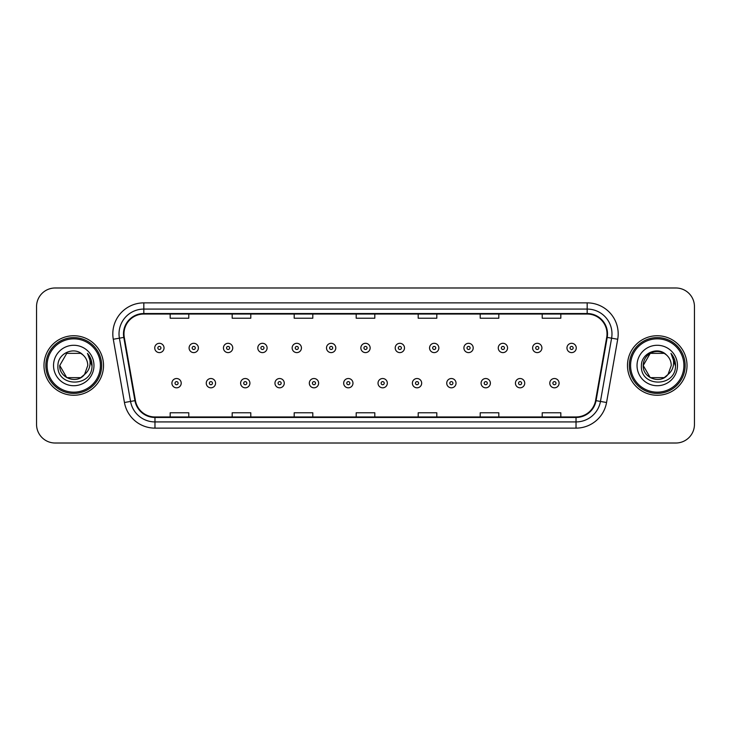 <?xml version="1.0" encoding="UTF-8"?>
<svg xmlns="http://www.w3.org/2000/svg" width="731" height="731" viewBox="0 0 731 731"><rect width="100%" height="100%" fill="white"/><g stroke="black" fill="none" stroke-linecap="round" stroke-linejoin="round"><path stroke-width="1.1" d="M43.988 365.5A29.761 29.761 0 0 0 73.758 395.261A29.761 29.761 0 0 0 103.519 365.5A29.761 29.761 0 0 0 73.758 335.739A29.761 29.761 0 0 0 43.988 365.5A29.761 29.761 0 0 0 73.758 395.261A29.761 29.761 0 0 0 103.519 365.5A29.761 29.761 0 0 0 73.758 335.739A29.761 29.761 0 0 0 43.988 365.5M627.481 365.5A29.761 29.761 0 0 0 657.242 395.261A29.761 29.761 0 0 0 687.012 365.5A29.761 29.761 0 0 0 657.242 335.739A29.761 29.761 0 0 0 627.481 365.5A29.761 29.761 0 0 0 657.242 395.261A29.761 29.761 0 0 0 687.012 365.5A29.761 29.761 0 0 0 657.242 335.739A29.761 29.761 0 0 0 627.481 365.5M123.978 333.875A19.847 19.847 0 0 1 143.824 314.038L587.176 314.038A19.847 19.847 0 0 1 606.721 337.32L595.564 400.57A19.847 19.847 0 0 1 576.028 416.962L154.972 416.962A19.847 19.847 0 0 1 135.436 400.57L124.279 337.32A19.847 19.847 0 0 1 123.978 333.875M123.484 333.875A20.34 20.34 0 0 0 123.795 337.411L134.943 400.652A20.34 20.34 0 0 0 154.972 417.465L576.028 417.465A20.34 20.34 0 0 0 596.057 400.652L607.205 337.411A20.34 20.34 0 0 0 587.176 313.535L143.824 313.535A20.34 20.34 0 0 0 123.484 333.875M113.287 339.257A31.004 31.004 0 0 1 143.824 302.872L587.176 302.872A31.004 31.004 0 0 1 617.713 339.257L606.556 402.507A31.004 31.004 0 0 1 576.028 428.128L154.972 428.128A31.004 31.004 0 0 1 124.444 402.507L113.287 339.257L119.4 338.179A24.799 24.799 0 0 1 143.824 309.076L587.176 309.076A24.799 24.799 0 0 1 611.6 338.179L600.453 401.429A24.799 24.799 0 0 1 576.028 421.924L154.972 421.924A24.799 24.799 0 0 1 130.547 401.429L119.4 338.179A24.799 24.799 0 0 1 119.016 333.875M694.45 306.591A18.604 18.604 0 0 0 675.846 287.987L55.154 287.987A18.604 18.604 0 0 0 36.55 306.591L36.55 424.409A18.604 18.604 0 0 0 55.154 443.013L675.846 443.013A18.604 18.604 0 0 0 694.45 424.409L694.45 306.591L694.45 424.409M596.057 400.652L600.453 401.429L611.6 338.179L617.713 339.257M356.198 314.038L356.198 318.232L374.802 318.232L374.802 314.038M294.191 314.038L294.191 318.232L312.795 318.232L312.795 314.038M232.184 314.038L232.184 318.232L250.788 318.232L250.788 314.038M170.177 314.038L170.177 318.232L188.781 318.232L188.781 314.038M418.205 314.038L418.205 318.232L436.809 318.232L436.809 314.038M480.212 314.038L480.212 318.232L498.816 318.232L498.816 314.038M542.219 314.038L542.219 318.232L560.823 318.232L560.823 314.038M374.802 416.962L374.802 412.768L356.198 412.768L356.198 416.962M312.795 416.962L312.795 412.768L294.191 412.768L294.191 416.962M250.788 416.962L250.788 412.768L232.184 412.768L232.184 416.962M188.781 416.962L188.781 412.768L170.177 412.768L170.177 416.962M436.809 416.962L436.809 412.768L418.205 412.768L418.205 416.962M498.816 416.962L498.816 412.768L480.212 412.768L480.212 416.962M560.823 416.962L560.823 412.768L542.219 412.768L542.219 416.962M36.55 306.591L36.55 424.409M675.846 287.987L55.154 287.987M55.154 443.013L675.846 443.013M164.036 347.956A4.651 4.651 0 0 1 159.385 352.607A4.651 4.651 0 0 1 154.734 347.956A4.651 4.651 0 0 1 159.385 343.305A4.651 4.651 0 0 1 164.036 347.956A4.651 4.651 0 0 0 159.385 343.305A4.651 4.651 0 0 0 154.734 347.956M171.913 383.172A4.651 4.651 0 0 1 176.564 378.521A4.651 4.651 0 0 1 181.215 383.172A4.651 4.651 0 0 1 176.564 387.823A4.651 4.651 0 0 1 171.913 383.172A4.651 4.651 0 0 0 176.564 387.823A4.651 4.651 0 0 0 181.215 383.172M198.393 347.956A4.651 4.651 0 0 1 193.742 352.607A4.651 4.651 0 0 1 189.091 347.956A4.651 4.651 0 0 1 193.742 343.305A4.651 4.651 0 0 1 198.393 347.956A4.651 4.651 0 0 0 193.742 343.305A4.651 4.651 0 0 0 189.091 347.956M232.741 347.956A4.651 4.651 0 0 1 228.09 352.607A4.651 4.651 0 0 1 223.439 347.956A4.651 4.651 0 0 1 228.09 343.305A4.651 4.651 0 0 1 232.741 347.956A4.651 4.651 0 0 0 228.09 343.305A4.651 4.651 0 0 0 223.439 347.956M267.098 347.956A4.651 4.651 0 0 1 262.447 352.607A4.651 4.651 0 0 1 257.796 347.956A4.651 4.651 0 0 1 262.447 343.305A4.651 4.651 0 0 1 267.098 347.956A4.651 4.651 0 0 0 262.447 343.305A4.651 4.651 0 0 0 257.796 347.956M301.446 347.956A4.651 4.651 0 0 1 296.795 352.607A4.651 4.651 0 0 1 292.144 347.956A4.651 4.651 0 0 1 296.795 343.305A4.651 4.651 0 0 1 301.446 347.956A4.651 4.651 0 0 0 296.795 343.305A4.651 4.651 0 0 0 292.144 347.956M206.261 383.172A4.651 4.651 0 0 1 210.912 378.521A4.651 4.651 0 0 1 215.563 383.172A4.651 4.651 0 0 1 210.912 387.823A4.651 4.651 0 0 1 206.261 383.172A4.651 4.651 0 0 0 210.912 387.823A4.651 4.651 0 0 0 215.563 383.172M240.618 383.172A4.651 4.651 0 0 1 245.269 378.521A4.651 4.651 0 0 1 249.92 383.172A4.651 4.651 0 0 1 245.269 387.823A4.651 4.651 0 0 1 240.618 383.172A4.651 4.651 0 0 0 245.269 387.823A4.651 4.651 0 0 0 249.92 383.172M274.966 383.172A4.651 4.651 0 0 1 279.617 378.521A4.651 4.651 0 0 1 284.268 383.172A4.651 4.651 0 0 1 279.617 387.823A4.651 4.651 0 0 1 274.966 383.172A4.651 4.651 0 0 0 279.617 387.823A4.651 4.651 0 0 0 284.268 383.172M80.766 377.644A14.017 14.017 0 0 0 84.549 374.446L81.452 377.214M100.421 365.5A26.663 26.663 0 0 0 73.758 338.837A26.663 26.663 0 0 0 47.095 365.5A26.663 26.663 0 0 0 73.758 392.163A26.663 26.663 0 0 0 100.421 365.5M101.655 365.5A27.906 27.906 0 0 0 73.758 337.594A27.906 27.906 0 0 0 45.852 365.5A27.906 27.906 0 0 0 73.758 393.406A27.906 27.906 0 0 0 101.655 365.5M66.749 353.356L59.741 365.5C59.019 377.964 76.682 384.497 84.266 374.775L80.766 377.644L66.749 377.644L59.741 365.5L66.749 377.644L80.766 377.644L84.549 374.446L80.766 377.644L66.749 377.644L59.741 365.5L66.749 353.356L80.766 353.356L82.941 354.91C74.334 345.891 57.776 353.32 57.932 365.5C56.351 387.138 91.439 387.704 92.005 366.551L92.033 365.5C91.978 360.904 90.452 356.865 87.446 353.384C89.73 357.139 90.534 361.178 89.858 365.5C89.246 369.109 87.473 372.088 84.549 374.446L81.424 377.233M84.549 374.446L87.775 365.5C87.693 361.269 86.084 357.742 82.941 354.91M53.537 365.5A20.221 20.221 0 0 0 73.758 385.721A20.221 20.221 0 0 0 93.97 365.5A20.221 20.221 0 0 0 73.758 345.279A20.221 20.221 0 0 0 53.537 365.5M87.583 353.539L92.024 366.03M87.446 353.384L91.101 359.725M664.251 377.644A14.017 14.017 0 0 0 668.033 374.446L664.251 377.644L650.234 377.644L643.225 365.5L650.234 353.356L664.251 353.356L666.425 354.91C657.827 345.891 641.261 353.32 641.416 365.5C639.844 387.138 674.932 387.704 675.499 366.551L675.526 365.5C675.471 360.904 673.945 356.865 670.939 353.384C673.224 357.139 674.028 361.178 673.352 365.5C672.739 369.109 670.967 372.088 668.033 374.446L667.75 374.775C660.175 384.497 642.512 377.964 643.225 365.5L650.234 377.644L664.251 377.644L668.033 374.446L664.899 377.242M683.905 365.5A26.663 26.663 0 0 0 657.242 338.837A26.663 26.663 0 0 0 630.579 365.5A26.663 26.663 0 0 0 657.242 392.163A26.663 26.663 0 0 0 683.905 365.5M685.148 365.5A27.906 27.906 0 0 0 657.242 337.594A27.906 27.906 0 0 0 629.345 365.5A27.906 27.906 0 0 0 657.242 393.406A27.906 27.906 0 0 0 685.148 365.5M668.033 374.446L671.259 365.5C671.186 361.269 669.569 357.742 666.425 354.91M637.03 365.5A20.221 20.221 0 0 0 657.242 385.721A20.221 20.221 0 0 0 677.463 365.5A20.221 20.221 0 0 0 657.242 345.279A20.221 20.221 0 0 0 637.03 365.5M664.251 353.356A14.017 14.017 0 0 0 643.225 365.5M671.076 353.539L675.517 366.03M670.939 353.384L674.585 359.725M335.794 347.956A4.651 4.651 0 0 1 331.152 352.607A4.651 4.651 0 0 1 326.501 347.956A4.651 4.651 0 0 1 331.152 343.305A4.651 4.651 0 0 1 335.794 347.956A4.651 4.651 0 0 0 331.152 343.305A4.651 4.651 0 0 0 326.501 347.956M370.151 347.956A4.651 4.651 0 0 1 365.5 352.607A4.651 4.651 0 0 1 360.849 347.956A4.651 4.651 0 0 1 365.5 343.305A4.651 4.651 0 0 1 370.151 347.956A4.651 4.651 0 0 0 365.5 343.305A4.651 4.651 0 0 0 360.849 347.956M404.499 347.956A4.651 4.651 0 0 1 399.848 352.607A4.651 4.651 0 0 1 395.206 347.956A4.651 4.651 0 0 1 399.848 343.305A4.651 4.651 0 0 1 404.499 347.956A4.651 4.651 0 0 0 399.848 343.305A4.651 4.651 0 0 0 395.206 347.956M309.323 383.172A4.651 4.651 0 0 1 313.974 378.521A4.651 4.651 0 0 1 318.625 383.172A4.651 4.651 0 0 1 313.974 387.823A4.651 4.651 0 0 1 309.323 383.172A4.651 4.651 0 0 0 313.974 387.823A4.651 4.651 0 0 0 318.625 383.172M343.671 383.172A4.651 4.651 0 0 1 348.321 378.521A4.651 4.651 0 0 1 352.972 383.172A4.651 4.651 0 0 1 348.321 387.823A4.651 4.651 0 0 1 343.671 383.172A4.651 4.651 0 0 0 348.321 387.823A4.651 4.651 0 0 0 352.972 383.172M378.028 383.172A4.651 4.651 0 0 1 382.678 378.521A4.651 4.651 0 0 1 387.329 383.172A4.651 4.651 0 0 1 382.678 387.823A4.651 4.651 0 0 1 378.028 383.172A4.651 4.651 0 0 0 382.678 387.823A4.651 4.651 0 0 0 387.329 383.172M438.856 347.956A4.651 4.651 0 0 1 434.205 352.607A4.651 4.651 0 0 1 429.554 347.956A4.651 4.651 0 0 1 434.205 343.305A4.651 4.651 0 0 1 438.856 347.956A4.651 4.651 0 0 0 434.205 343.305A4.651 4.651 0 0 0 429.554 347.956M473.204 347.956A4.651 4.651 0 0 1 468.553 352.607A4.651 4.651 0 0 1 463.902 347.956A4.651 4.651 0 0 1 468.553 343.305A4.651 4.651 0 0 1 473.204 347.956A4.651 4.651 0 0 0 468.553 343.305A4.651 4.651 0 0 0 463.902 347.956M507.561 347.956A4.651 4.651 0 0 1 502.91 352.607A4.651 4.651 0 0 1 498.259 347.956A4.651 4.651 0 0 1 502.91 343.305A4.651 4.651 0 0 1 507.561 347.956A4.651 4.651 0 0 0 502.91 343.305A4.651 4.651 0 0 0 498.259 347.956M541.909 347.956A4.651 4.651 0 0 1 537.258 352.607A4.651 4.651 0 0 1 532.607 347.956A4.651 4.651 0 0 1 537.258 343.305A4.651 4.651 0 0 1 541.909 347.956A4.651 4.651 0 0 0 537.258 343.305A4.651 4.651 0 0 0 532.607 347.956M576.266 347.956A4.651 4.651 0 0 1 571.615 352.607A4.651 4.651 0 0 1 566.964 347.956A4.651 4.651 0 0 1 571.615 343.305A4.651 4.651 0 0 1 576.266 347.956A4.651 4.651 0 0 0 571.615 343.305A4.651 4.651 0 0 0 566.964 347.956M412.375 383.172A4.651 4.651 0 0 1 417.026 378.521A4.651 4.651 0 0 1 421.677 383.172A4.651 4.651 0 0 1 417.026 387.823A4.651 4.651 0 0 1 412.375 383.172A4.651 4.651 0 0 0 417.026 387.823A4.651 4.651 0 0 0 421.677 383.172M446.732 383.172A4.651 4.651 0 0 1 451.383 378.521A4.651 4.651 0 0 1 456.034 383.172A4.651 4.651 0 0 1 451.383 387.823A4.651 4.651 0 0 1 446.732 383.172A4.651 4.651 0 0 0 451.383 387.823A4.651 4.651 0 0 0 456.034 383.172M481.08 383.172A4.651 4.651 0 0 1 485.731 378.521A4.651 4.651 0 0 1 490.382 383.172A4.651 4.651 0 0 1 485.731 387.823A4.651 4.651 0 0 1 481.08 383.172A4.651 4.651 0 0 0 485.731 387.823A4.651 4.651 0 0 0 490.382 383.172M515.437 383.172A4.651 4.651 0 0 1 520.088 378.521A4.651 4.651 0 0 1 524.739 383.172A4.651 4.651 0 0 1 520.088 387.823A4.651 4.651 0 0 1 515.437 383.172A4.651 4.651 0 0 0 520.088 387.823A4.651 4.651 0 0 0 524.739 383.172M549.785 383.172A4.651 4.651 0 0 1 554.436 378.521A4.651 4.651 0 0 1 559.087 383.172A4.651 4.651 0 0 1 554.436 387.823A4.651 4.651 0 0 1 549.785 383.172A4.651 4.651 0 0 0 554.436 387.823A4.651 4.651 0 0 0 559.087 383.172M587.176 302.872L587.176 313.535M119.4 338.179L123.795 337.411M154.972 428.128L154.972 417.465M576.028 417.465L576.028 428.128M124.444 402.507L134.943 400.652M607.205 337.411L611.6 338.179M143.824 302.872L143.824 313.535M600.453 401.429L606.556 402.507M157.841 347.956A1.553 1.553 0 0 0 159.385 349.5A1.553 1.553 0 0 0 160.939 347.956A1.553 1.553 0 0 0 159.385 346.403A1.553 1.553 0 0 0 157.841 347.956M178.117 383.172A1.553 1.553 0 0 0 176.564 381.619A1.553 1.553 0 0 0 175.011 383.172A1.553 1.553 0 0 0 176.564 384.725A1.553 1.553 0 0 0 178.117 383.172M192.189 347.956A1.553 1.553 0 0 0 193.742 349.5A1.553 1.553 0 0 0 195.287 347.956A1.553 1.553 0 0 0 193.742 346.403A1.553 1.553 0 0 0 192.189 347.956M226.537 347.956A1.553 1.553 0 0 0 228.09 349.5A1.553 1.553 0 0 0 229.644 347.956A1.553 1.553 0 0 0 228.09 346.403A1.553 1.553 0 0 0 226.537 347.956M260.894 347.956A1.553 1.553 0 0 0 262.447 349.5A1.553 1.553 0 0 0 263.992 347.956A1.553 1.553 0 0 0 262.447 346.403A1.553 1.553 0 0 0 260.894 347.956M295.242 347.956A1.553 1.553 0 0 0 296.795 349.5A1.553 1.553 0 0 0 298.349 347.956A1.553 1.553 0 0 0 296.795 346.403A1.553 1.553 0 0 0 295.242 347.956M212.465 383.172A1.553 1.553 0 0 0 210.912 381.619A1.553 1.553 0 0 0 209.368 383.172A1.553 1.553 0 0 0 210.912 384.725A1.553 1.553 0 0 0 212.465 383.172M246.813 383.172A1.553 1.553 0 0 0 245.269 381.619A1.553 1.553 0 0 0 243.715 383.172A1.553 1.553 0 0 0 245.269 384.725A1.553 1.553 0 0 0 246.813 383.172M281.17 383.172A1.553 1.553 0 0 0 279.617 381.619A1.553 1.553 0 0 0 278.072 383.172A1.553 1.553 0 0 0 279.617 384.725A1.553 1.553 0 0 0 281.17 383.172M329.599 347.956A1.553 1.553 0 0 0 331.152 349.5A1.553 1.553 0 0 0 332.696 347.956A1.553 1.553 0 0 0 331.152 346.403A1.553 1.553 0 0 0 329.599 347.956M363.947 347.956A1.553 1.553 0 0 0 365.5 349.5A1.553 1.553 0 0 0 367.053 347.956A1.553 1.553 0 0 0 365.5 346.403A1.553 1.553 0 0 0 363.947 347.956M398.304 347.956A1.553 1.553 0 0 0 399.848 349.5A1.553 1.553 0 0 0 401.401 347.956A1.553 1.553 0 0 0 399.848 346.403A1.553 1.553 0 0 0 398.304 347.956M315.518 383.172A1.553 1.553 0 0 0 313.974 381.619A1.553 1.553 0 0 0 312.42 383.172A1.553 1.553 0 0 0 313.974 384.725A1.553 1.553 0 0 0 315.518 383.172M349.875 383.172A1.553 1.553 0 0 0 348.321 381.619A1.553 1.553 0 0 0 346.777 383.172A1.553 1.553 0 0 0 348.321 384.725A1.553 1.553 0 0 0 349.875 383.172M384.223 383.172A1.553 1.553 0 0 0 382.678 381.619A1.553 1.553 0 0 0 381.125 383.172A1.553 1.553 0 0 0 382.678 384.725A1.553 1.553 0 0 0 384.223 383.172M432.651 347.956A1.553 1.553 0 0 0 434.205 349.5A1.553 1.553 0 0 0 435.758 347.956A1.553 1.553 0 0 0 434.205 346.403A1.553 1.553 0 0 0 432.651 347.956M467.008 347.956A1.553 1.553 0 0 0 468.553 349.5A1.553 1.553 0 0 0 470.106 347.956A1.553 1.553 0 0 0 468.553 346.403A1.553 1.553 0 0 0 467.008 347.956M501.356 347.956A1.553 1.553 0 0 0 502.91 349.5A1.553 1.553 0 0 0 504.463 347.956A1.553 1.553 0 0 0 502.91 346.403A1.553 1.553 0 0 0 501.356 347.956M535.713 347.956A1.553 1.553 0 0 0 537.258 349.5A1.553 1.553 0 0 0 538.811 347.956A1.553 1.553 0 0 0 537.258 346.403A1.553 1.553 0 0 0 535.713 347.956M570.061 347.956A1.553 1.553 0 0 0 571.615 349.5A1.553 1.553 0 0 0 573.159 347.956A1.553 1.553 0 0 0 571.615 346.403A1.553 1.553 0 0 0 570.061 347.956M418.58 383.172A1.553 1.553 0 0 0 417.026 381.619A1.553 1.553 0 0 0 415.482 383.172A1.553 1.553 0 0 0 417.026 384.725A1.553 1.553 0 0 0 418.58 383.172M452.928 383.172A1.553 1.553 0 0 0 451.383 381.619A1.553 1.553 0 0 0 449.83 383.172A1.553 1.553 0 0 0 451.383 384.725A1.553 1.553 0 0 0 452.928 383.172M487.285 383.172A1.553 1.553 0 0 0 485.731 381.619A1.553 1.553 0 0 0 484.187 383.172A1.553 1.553 0 0 0 485.731 384.725A1.553 1.553 0 0 0 487.285 383.172M521.632 383.172A1.553 1.553 0 0 0 520.088 381.619A1.553 1.553 0 0 0 518.535 383.172A1.553 1.553 0 0 0 520.088 384.725A1.553 1.553 0 0 0 521.632 383.172M555.989 383.172A1.553 1.553 0 0 0 554.436 381.619A1.553 1.553 0 0 0 552.883 383.172A1.553 1.553 0 0 0 554.436 384.725A1.553 1.553 0 0 0 555.989 383.172"/></g></svg>
